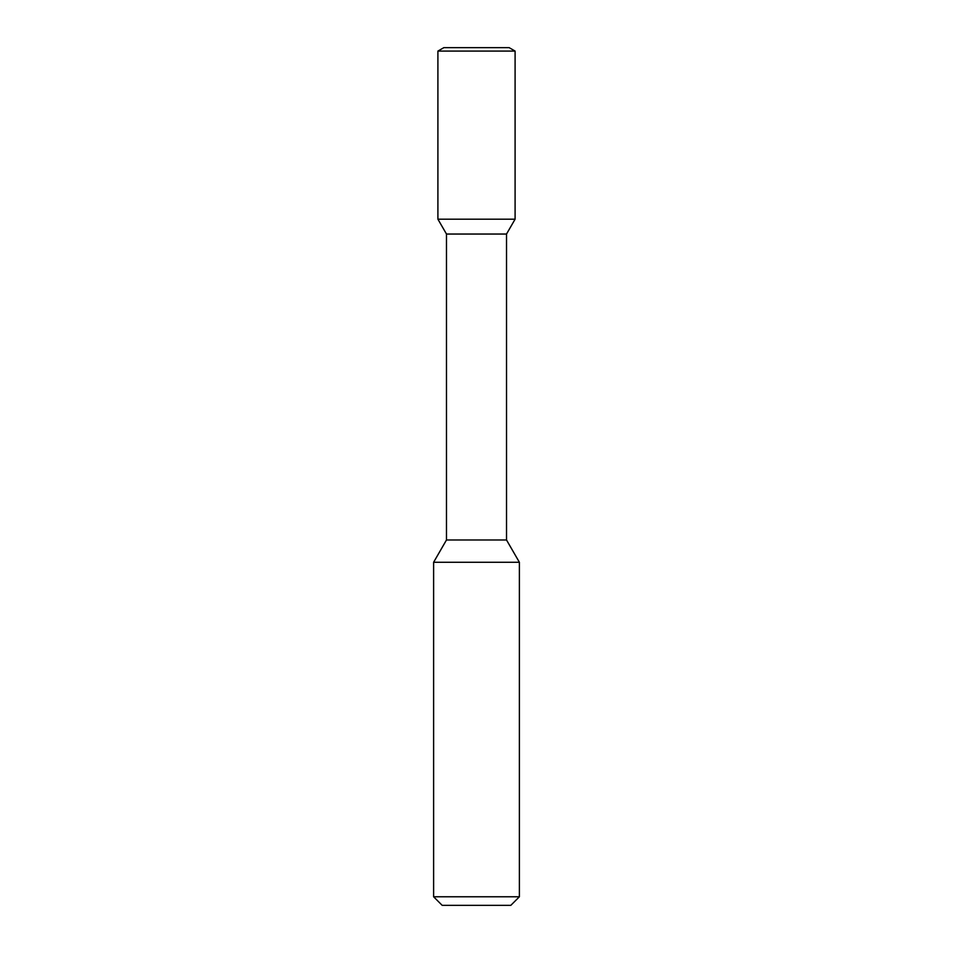 <?xml version="1.0" encoding="UTF-8"?>
<svg xmlns="http://www.w3.org/2000/svg" width="953" height="953" viewBox="0 0 953 953"><rect width="100%" height="100%" fill="white"/><g stroke="black" fill="none" stroke-linecap="round" stroke-linejoin="round"><path stroke-width="1.43" d="M442.192 905.35L510.808 905.35L519.385 896.773L433.615 896.773L442.192 905.35L433.615 896.773L433.615 562.27L519.385 562.27L519.385 896.773L519.385 562.27L506.519 539.982L519.385 562.27L506.519 539.982L506.519 234.045L506.519 539.982L506.519 234.045L515.096 219.19L506.519 234.045L515.096 219.19L437.904 219.19L446.481 234.045L506.519 234.045M443.848 47.65L437.904 51.081L515.096 51.081L509.152 47.65L443.848 47.65L437.904 51.081L437.904 219.19L446.481 234.045L446.481 539.982L433.615 562.27L433.615 896.773M446.481 234.045L446.481 539.982L506.519 539.982M515.096 51.081L515.096 219.19L515.096 51.081L509.152 47.65L515.096 51.081L515.096 219.19M446.481 539.982L433.615 562.27M519.385 896.773L510.808 905.35L519.385 896.773L519.385 562.27M437.904 51.081L437.904 219.19"/></g></svg>
